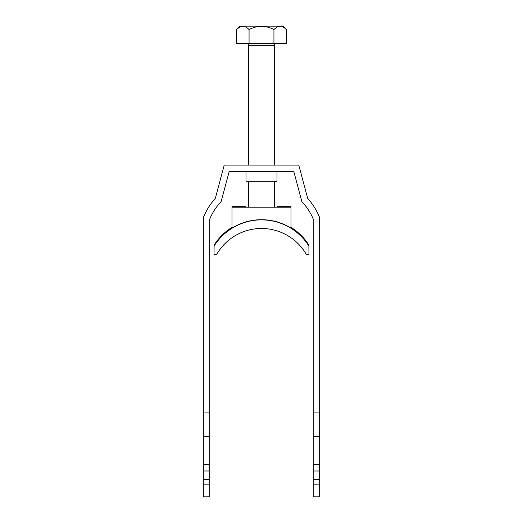 <?xml version="1.0" encoding="UTF-8"?>
<svg xmlns="http://www.w3.org/2000/svg" width="523" height="523" viewBox="0 0 523 523"><rect width="100%" height="100%" fill="white"/><g stroke="black" fill="none" stroke-linecap="round" stroke-linejoin="round"><path stroke-width="0.78" d="M277.013 171.564L277.013 181.252L245.987 181.252L245.987 171.564M319.664 479.617L313.199 479.617L313.199 496.85L319.664 496.85L319.664 217.699A62.472 62.472 0 0 0 307.714 198.452L298.77 165.098L224.23 165.098L215.286 198.452A62.472 62.472 0 0 0 203.336 217.699L203.336 471.001L209.801 471.001L209.801 479.617L203.336 479.617L203.336 471.001M319.664 412.902L313.199 412.902L313.199 218.954A56.013 56.013 0 0 0 301.889 201.688L293.815 171.564L229.185 171.564L221.111 201.688A56.013 56.013 0 0 0 209.801 218.954L209.801 412.902L203.336 412.902M319.664 471.001L313.199 471.001L313.199 412.902M313.199 479.617L313.199 471.001M203.336 484.161L203.336 496.85L209.801 496.85L209.801 484.161L203.336 484.161L203.336 479.617M209.801 412.902L209.801 471.001M209.801 479.617L209.801 484.161M203.336 436.528L209.801 436.528M209.801 464.535L203.336 464.535M319.664 436.528L313.199 436.528M313.199 464.535L319.664 464.535M313.199 484.161L319.664 484.161M246.418 43.383A2.157 2.157 0 0 1 248.575 45.54L248.575 165.098M276.582 43.383A2.157 2.157 0 0 0 274.425 45.54L248.575 45.54M248.575 181.252L248.575 207.108L274.425 207.108L274.425 181.252M274.425 165.098L274.425 45.54M236.625 29.595L240.07 26.15L282.93 26.15L286.375 29.595C282.263 25.254 278.118 25.254 273.934 29.595C265.638 25.254 257.349 25.254 249.066 29.595C244.954 25.254 240.809 25.254 236.625 29.595L236.625 43.383L286.375 43.383L286.375 29.595M280.276 26.268L280.975 26.327M242.96 26.268L243.836 26.353M249.066 29.595L249.066 43.383M273.934 29.595L273.934 43.383M214.11 246.032A56.013 56.007 0 0 1 308.89 246.032L308.969 254.341L306.275 254.341A51.699 51.699 180 0 0 216.725 254.341L214.031 254.341L214.11 245.13A56.013 56.007 0 0 1 231.99 227.374M308.89 246.032L308.89 245.13A56.013 56.007 0 0 0 291.01 227.374M246.209 207.173L245.346 206.677L231.99 206.677L231.99 228.106A56.013 56.007 0 0 1 291.01 228.106L291.01 206.677L277.654 206.677L276.791 207.023L287.349 207.173L235.651 207.173M235.651 207.023L246.209 207.023M231.99 207.206L291.01 207.206"/></g></svg>
